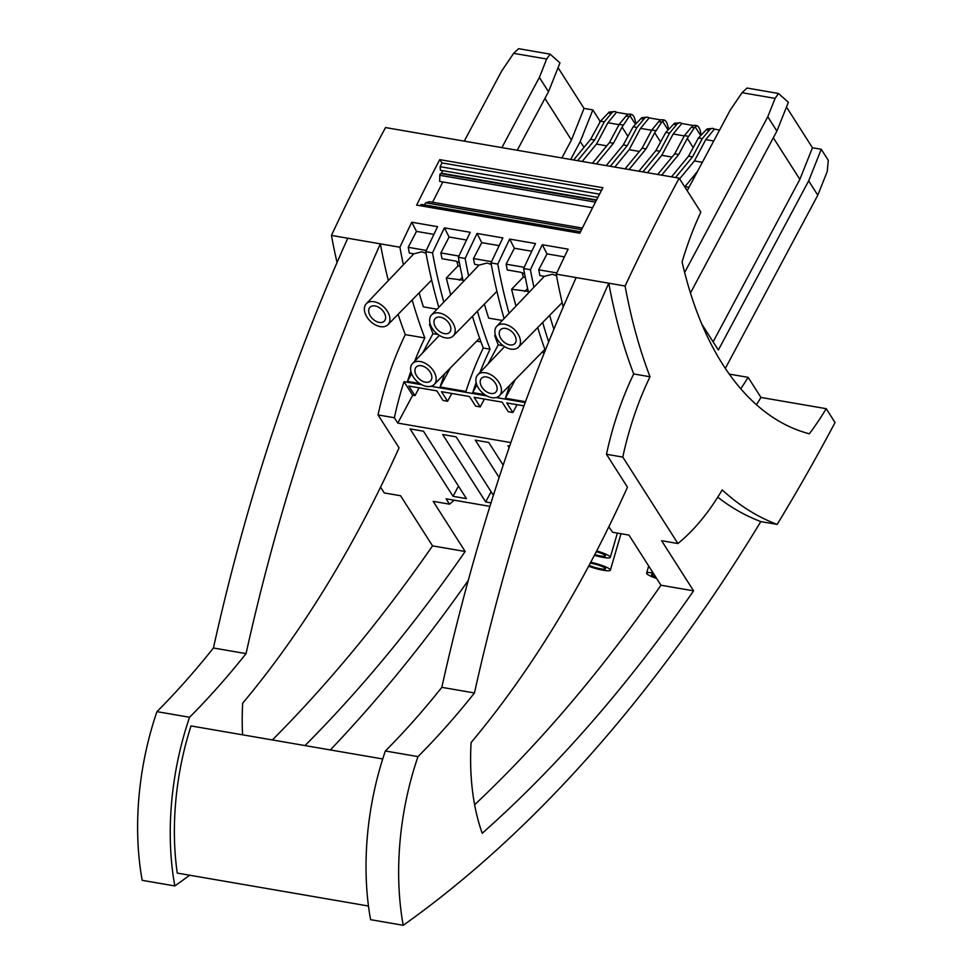 <?xml version="1.0" encoding="UTF-8"?>
<svg xmlns="http://www.w3.org/2000/svg" width="974" height="974" viewBox="0 0 974 974"><rect width="100%" height="100%" fill="white"/><g stroke="black" fill="none" stroke-linecap="round" stroke-linejoin="round"><path stroke-width="1.46" d="M368.476 906.027L177.256 873.081A194.435 106.75 99.8 0 1 191.014 725.934L382.733 758.965M756.457 404.709A262.481 144.103 99.8 0 0 760.962 397.453L826.22 408.69A262.481 144.103 99.8 0 1 809.345 433.783A375.246 206.025 99.8 0 1 682.08 261.921A228.452 125.427 -80.2 0 1 700.83 212.113L679.182 178.169L385.521 127.57A1570.027 861.978 99.8 0 0 331.44 235.416L347.755 238.228A1263.802 693.853 99.8 0 0 213.428 647.99A879.266 482.739 -80.2 0 1 156.948 711.641A201.728 110.744 99.8 0 0 142.192 880.326L174.821 885.95A1570.027 861.978 99.8 0 0 189.638 875.224M272.379 739.948A1540.795 845.931 99.8 0 0 432.541 545.866L400.558 495.742L384.243 492.929L380.566 487.158M156.948 711.641L189.577 717.266A201.728 110.744 99.8 0 0 174.821 885.95M347.755 238.228L380.384 243.853A1263.802 693.853 99.8 0 0 246.057 653.615A879.266 482.739 -80.2 0 1 189.577 717.266M213.428 647.99L246.057 653.615M305.008 745.573A1540.795 845.931 99.8 0 0 465.17 551.491L433.187 501.354L449.501 504.167A214.84 117.951 -80.2 0 0 454.188 500.198M432.541 545.866L465.17 551.491M412.172 299.968A476.359 261.531 99.8 0 0 424.822 337.966L405.294 334.606A214.84 117.951 99.8 0 0 378.058 414.924L399.06 447.845A921.185 505.749 -80.2 0 1 242.684 703.179A170.06 93.37 99.8 0 0 242.611 734.822M489.91 506.358L446.08 498.81L449.501 504.167M439.749 159.639A1570.027 861.978 99.8 0 0 416.653 205.112L579.81 233.224A1570.027 861.978 99.8 0 1 602.894 187.738L439.749 159.639L442.013 162.926L440.102 166.688L440.418 170.28L597.878 197.405M580.528 231.763L422.984 204.625L420.841 204.637L420.281 205.733M582.355 228.062L429.376 201.703L425.821 202.811A1.461 0.804 99.8 0 0 425.017 204.978M442.853 181.955L432.553 202.251M595.443 202.129L439.798 175.308L439.688 181.42L592.569 207.754M439.798 175.308A1.461 0.804 -80.2 0 1 440.869 173.615A1.461 0.804 -80.2 0 1 440.942 173.628L596.332 200.4L440.869 173.615M442.829 170.694L441.076 173.652M412.672 395.249L397.794 423.093L394.373 417.736A214.84 117.951 -80.2 0 1 404.003 381.662L412.672 395.249L414.973 395.651L419.137 387.835M385.351 750.991A201.728 110.744 99.8 0 0 370.595 919.675L403.224 925.3A1570.027 861.978 -80.2 0 0 760.84 521.589L777.155 524.402A476.359 261.531 -80.2 0 1 722.197 489.91A214.84 117.951 99.8 0 1 677.916 543.516L622.788 457.086A214.84 117.951 -80.2 0 1 650.023 376.768A476.359 261.531 -80.2 0 1 625.101 286.015L576.158 277.578A1263.802 693.853 99.8 0 0 441.831 687.34A879.266 482.739 -80.2 0 1 385.351 750.991L417.98 756.615A201.728 110.744 99.8 0 0 403.224 925.3M474.63 804.755A1540.795 845.931 99.8 0 0 660.944 585.228L628.973 535.091L612.658 532.279L608.823 526.849M517.243 150.264L548.496 91.739L559.965 62.92L550.091 54.13L518.594 48.7L513.627 53.339L546.694 59.024L550.091 54.13M590.755 562.266A15.073 2.423 15.9 0 1 610.369 570.18A15.073 2.423 15.9 0 1 603.393 570.277A15.073 2.423 15.9 0 1 588.649 566.211M590.293 563.13A9.959 1.607 15.9 0 1 590.926 563.24A9.959 1.607 15.9 0 1 600.788 565.967A9.959 1.607 15.9 0 1 605.463 568.779A9.959 1.607 15.9 0 1 600.848 568.84A9.959 1.607 15.9 0 1 589.112 565.346M596.685 550.931A15.073 2.423 15.9 0 1 610.308 557.347A15.073 2.423 15.9 0 1 603.332 557.445A15.073 2.423 15.9 0 1 594.396 555.326M596.295 551.674A9.959 1.607 15.9 0 1 605.402 555.947A9.959 1.607 15.9 0 1 600.788 556.008A9.959 1.607 15.9 0 1 594.785 554.583M655.831 577.192A9.959 1.607 15.9 0 1 651.557 574.55A9.959 1.607 15.9 0 1 653.907 574.185M656.61 578.422A15.073 2.423 15.9 0 1 646.651 573.15A15.073 2.423 15.9 0 1 653.128 572.956M330.332 749.943A1570.027 861.978 99.8 0 0 468.263 580.455M826.22 408.69L835.047 422.533A1570.027 861.978 -80.2 0 1 777.155 524.402M660.944 585.228L693.573 590.841A1540.795 845.931 99.8 0 1 482.215 833.269A170.06 93.37 99.8 0 1 471.099 742.541A921.185 505.749 -80.2 0 0 627.463 487.195L606.473 454.274A214.84 117.951 -80.2 0 1 633.709 373.955A476.359 261.531 -80.2 0 1 608.787 283.203A1263.802 693.853 99.8 0 0 474.472 692.964A879.266 482.739 -80.2 0 1 417.98 756.615M474.472 692.964L441.831 687.34M760.962 397.453L748.142 377.352L729.27 374.101M740.751 388.736A228.452 125.427 99.8 0 0 748.142 377.352M576.158 277.578L556.239 274.157A1570.027 861.978 99.8 0 1 568.122 249.161L542.299 244.718A1570.027 861.978 99.8 0 0 530.416 269.701L523.61 268.532A1570.027 861.978 99.8 0 1 535.493 243.549L509.67 239.093A1570.027 861.978 99.8 0 0 497.787 264.076L490.981 262.907A1570.027 861.978 99.8 0 1 502.864 237.924L477.041 233.468A1570.027 861.978 99.8 0 0 465.158 258.463L458.352 257.282A1570.027 861.978 99.8 0 1 470.235 232.299L444.4 227.855A1570.027 861.978 99.8 0 0 432.529 252.838L425.723 251.669A1570.027 861.978 99.8 0 1 437.594 226.674L411.771 222.23A1570.027 861.978 99.8 0 0 399.9 247.213L380.384 243.853A476.359 261.531 99.8 0 0 388.346 280.573M679.182 178.169A1570.027 861.978 99.8 0 0 625.101 286.015M601.506 190.405L442.013 162.926M599.558 194.167L440.102 166.688M580.346 232.129L420.841 204.637M606.473 454.274L622.788 457.086M633.709 373.955L650.023 376.768M374.028 301.733A15.073 9.801 44 0 1 387.53 311.558A15.073 9.801 44 0 1 387.956 324.671A15.073 9.801 44 0 1 380.286 326.619A15.073 9.801 44 0 1 366.821 316.854A15.073 9.801 44 0 1 366.285 303.742A15.073 9.801 44 0 1 374.028 301.733M425.723 251.669A476.359 261.531 99.8 0 0 430.118 273.365L430.605 275.52A476.359 261.531 99.8 0 0 438.836 307.321M426.003 253.203L421.766 251.791L413.792 253.849L409.384 253.094A463.234 254.324 99.8 0 1 408.228 247.311L416.482 231.398L433.893 234.393M375.087 305.946A9.959 6.477 44 0 1 383.999 312.423A9.959 6.477 44 0 1 384.316 321.103A9.959 6.477 44 0 1 379.227 322.406A9.959 6.477 44 0 1 370.303 315.929A9.959 6.477 44 0 1 369.986 307.248A9.959 6.477 44 0 1 375.087 305.946M432.541 385.692L433.296 385.826A214.84 117.951 -80.2 0 1 433.552 385.059M419.611 383.464L407.473 381.382L411.588 373.675M438.032 334.508L432.967 333.644L422.704 352.856M430.374 324.549L429.424 324.379L430.106 323.672M429.424 324.379A463.234 254.324 99.8 0 0 432.967 333.644M419.124 292.87A463.234 254.324 99.8 0 0 423.386 306.859L437.022 309.221M411.771 222.23L416.482 231.398M399.9 247.213A476.359 261.531 99.8 0 0 403.382 264.77M407.473 381.382A214.84 117.951 -80.2 0 1 410.882 371.338M414.62 361.342A214.84 117.951 -80.2 0 1 424.822 337.966M432.529 252.838A476.359 261.531 99.8 0 0 443.815 302.098M420.281 361.524A15.073 9.801 44 0 1 433.783 371.35A15.073 9.801 44 0 1 434.209 384.462A15.073 9.801 44 0 1 426.539 386.398A15.073 9.801 44 0 1 413.073 376.646A15.073 9.801 44 0 1 412.538 363.533A15.073 9.801 44 0 1 420.281 361.524M472.463 316.282A476.359 261.531 99.8 0 0 477.455 331.891L478.197 334.07A476.359 261.531 99.8 0 0 483.274 348.035A214.84 117.951 -80.2 0 0 465.925 391.451L440.102 386.995L450.134 368.221M421.34 365.737A9.959 6.477 44 0 1 430.252 372.214A9.959 6.477 44 0 1 430.569 380.883A9.959 6.477 44 0 1 425.48 382.185A9.959 6.477 44 0 1 416.555 375.721A9.959 6.477 44 0 1 416.239 367.04A9.959 6.477 44 0 1 421.34 365.737M480.986 341.911L476.639 341.168M463.003 280.135L446.323 278.016A463.234 254.324 99.8 0 0 450.719 294.842M446.323 278.016L458.036 265.89L460.057 266.243M456.916 261.458L458.036 265.89M444.4 227.855L449.111 237.011L440.857 252.936A463.234 254.324 99.8 0 0 442.013 258.719L455.649 261.081L459.351 262.615M440.102 386.995A214.84 117.951 -80.2 0 1 444.655 373.809M477.43 311.205A476.359 261.531 99.8 0 0 490.08 349.203L483.274 348.035M465.158 258.463A476.359 261.531 99.8 0 0 468.652 276.019M458.352 257.282A476.359 261.531 99.8 0 0 463.332 281.596M497.799 396.942L498.554 397.075A214.84 117.951 -80.2 0 1 498.81 396.296M490.981 262.907A476.359 261.531 99.8 0 0 495.376 284.603L495.863 286.758A476.359 261.531 99.8 0 0 504.106 318.559M484.869 394.714L472.731 392.619L476.846 384.913M503.29 345.758L498.225 344.881L487.962 364.093M525.181 402.542L496.192 397.55M486.951 395.955L430.934 386.301M421.693 384.718L404.003 381.662M525.497 401.714L505.36 398.244A214.84 117.951 -80.2 0 1 509.913 385.059M472.731 392.619A214.84 117.951 -80.2 0 1 476.14 382.587M479.878 372.592A214.84 117.951 -80.2 0 1 490.08 349.203M394.373 417.736L378.058 414.924M537.721 327.52A476.359 261.531 99.8 0 0 542.713 343.14L543.455 345.32A476.359 261.531 99.8 0 0 545.245 350.409M544.283 352.819L541.897 352.405M505.36 398.244L515.392 379.47M528.261 291.372L511.594 289.254A463.234 254.324 99.8 0 0 515.989 306.079M511.594 289.254L523.294 277.14L525.327 277.48M522.174 272.696L523.294 277.14M509.67 239.093L514.382 248.26L506.115 264.185A463.234 254.324 99.8 0 0 507.271 269.956L520.907 272.318L524.609 273.864M497.787 264.076A476.359 261.531 99.8 0 0 509.073 313.336M524.195 267.29L506.115 264.185M485.539 372.774A15.073 9.801 44 0 1 499.041 382.587A15.073 9.801 44 0 1 499.467 395.712A15.073 9.801 44 0 1 491.797 397.648A15.073 9.801 44 0 1 478.331 387.883A15.073 9.801 44 0 1 477.796 374.771A15.073 9.801 44 0 1 485.539 372.774M486.598 376.987A9.959 6.477 44 0 1 495.51 383.464A9.959 6.477 44 0 1 495.839 392.132A9.959 6.477 44 0 1 490.738 393.435A9.959 6.477 44 0 1 481.813 386.958A9.959 6.477 44 0 1 481.497 378.289A9.959 6.477 44 0 1 486.598 376.987M523.61 268.532A476.359 261.531 99.8 0 0 528.59 292.833M530.416 269.701A476.359 261.531 99.8 0 0 533.91 287.257M542.688 322.455A476.359 261.531 99.8 0 0 548.691 341.862M556.239 274.157A476.359 261.531 99.8 0 0 560.634 295.853L561.121 298.007A476.359 261.531 99.8 0 0 563.24 307.017M549.653 315.357A463.234 254.324 99.8 0 0 553.877 329.236M542.299 244.718L547.011 253.885L538.744 269.798A463.234 254.324 99.8 0 0 539.9 275.581L544.308 276.336L552.295 274.278L556.531 275.691M556.824 272.915L538.744 269.798M504.544 324.22A15.073 9.801 44 0 1 518.046 334.045A15.073 9.801 44 0 1 518.472 347.158A15.073 9.801 44 0 1 510.802 349.106A15.073 9.801 44 0 1 497.337 339.342A15.073 9.801 44 0 1 496.801 326.229A15.073 9.801 44 0 1 504.544 324.22M505.603 328.433A9.959 6.477 44 0 1 514.516 334.91A9.959 6.477 44 0 1 514.844 343.591A9.959 6.477 44 0 1 509.743 344.893A9.959 6.477 44 0 1 500.819 338.416A9.959 6.477 44 0 1 500.502 329.736A9.959 6.477 44 0 1 505.603 328.433M547.011 253.885L564.409 256.88M514.382 248.26L531.78 251.255M398.098 314.322A476.359 261.531 99.8 0 0 405.294 334.606M523.951 405.89L506.748 402.932L512.86 412.513L508.258 411.722L502.134 402.128L474.107 397.307L480.231 406.889L475.629 406.097L469.505 396.515L441.478 391.682L447.602 401.276L443 400.472L436.876 390.891L408.849 386.057L414.973 395.651M510.863 442.586L397.794 423.093M512.86 412.513L517.036 404.697M480.231 406.889L484.407 399.072M447.602 401.276L451.766 393.459M513.627 53.339L501.732 70.944L464.257 141.133M509.122 447.626L507.941 445.775L509.67 446.068M499.126 477.479L475.312 440.151L488.729 442.464L503.193 465.146M491.115 491.748L485.673 501.939L491.006 502.852M485.673 501.939L442.683 434.526L456.1 436.839L493.38 495.303M453.044 496.314L466.461 498.627L423.471 431.214L410.054 428.901L453.044 496.314L458.486 486.123M495.644 335.787L494.682 335.628A463.234 254.324 99.8 0 0 498.225 344.881M494.682 335.628L495.364 334.922M484.382 304.107A463.234 254.324 99.8 0 0 488.656 318.108L502.292 320.47M477.041 233.468L481.74 242.636L473.486 258.56A463.234 254.324 99.8 0 0 474.642 264.344L479.05 265.098L487.037 263.041L491.261 264.441M491.566 261.677L473.486 258.56M439.286 312.983A15.073 9.801 44 0 1 452.788 322.796A15.073 9.801 44 0 1 453.214 335.92A15.073 9.801 44 0 1 445.544 337.856A15.073 9.801 44 0 1 432.079 328.092A15.073 9.801 44 0 1 431.543 314.979A15.073 9.801 44 0 1 439.286 312.983M440.345 317.195A9.959 6.477 44 0 1 449.257 323.672A9.959 6.477 44 0 1 449.574 332.341A9.959 6.477 44 0 1 444.485 333.644A9.959 6.477 44 0 1 435.561 327.167A9.959 6.477 44 0 1 435.244 318.498A9.959 6.477 44 0 1 440.345 317.195M481.74 242.636L499.151 245.643M449.111 237.011L466.522 240.018M458.937 256.052L440.857 252.936M426.295 250.428L408.228 247.311M671.524 176.842L688.533 156.193L698.407 138.028L707.124 128.897L712.944 128.41A8.924 4.907 99.8 0 0 709.169 130.297L702.254 138.698L692.538 156.887L675.53 177.536M702.376 162.305L694.401 160.929L705.785 139.611L714.405 129.14A8.924 4.907 99.8 0 0 712.944 128.41M714.405 129.14L719.603 130.041M687.157 190.673L689.129 187.105M697.542 171.339L684.953 186.631L688.959 187.312M705.785 139.611L713.747 140.987M679.633 178.863L694.401 160.929M688.533 156.193L692.538 156.887M698.407 138.028L702.254 138.698M638.895 171.217L655.904 150.568L665.778 132.415L674.495 123.272L680.315 122.785A8.924 4.907 99.8 0 0 676.54 124.672L669.613 133.073L659.909 151.262L642.889 171.911M701.11 135.155C700.391 129.688 698.991 126.523 696.909 125.646L694.365 127.74L687.327 138.393L693.159 147.537M672.036 157.07L661.772 155.304L673.156 133.986L681.776 123.515A8.924 4.907 99.8 0 0 680.315 122.785M681.776 123.515L693.5 125.536M696.909 125.646L695.132 125.342A8.924 4.907 99.8 0 0 691.357 127.229L684.43 135.63L688.277 136.287M700.72 135.569L695.144 126.827M684.43 135.63L674.726 153.807L678.72 154.501L687.327 138.393M661.711 175.15L678.72 154.501M674.726 153.807L657.706 174.468M673.156 133.986L684.284 135.91M647.442 172.702L661.772 155.304M655.904 150.568L659.909 151.262M665.778 132.415L669.613 133.073M606.266 165.604L623.275 144.943L633.149 126.79L641.866 117.647L647.686 117.172A8.924 4.907 99.8 0 0 643.911 119.047L636.984 127.448L627.28 145.637L610.26 166.286M668.481 129.53C667.762 124.063 666.362 120.898 664.28 120.033L661.736 122.115L654.698 132.768L660.53 141.912M639.407 151.457L629.143 149.679L640.527 128.373L649.147 117.903A8.924 4.907 99.8 0 0 647.686 117.172M649.147 117.903L660.871 119.912M664.28 120.033L662.49 119.717A8.924 4.907 99.8 0 0 658.728 121.604L651.801 130.005L655.648 130.662M668.091 129.944L662.515 121.214M651.801 130.005L642.097 148.194L646.091 148.876L654.698 132.768M629.082 169.537L646.091 148.876M642.097 148.194L625.077 168.843M640.527 128.373L651.655 130.285M614.813 167.078L629.143 149.679M623.275 144.943L627.28 145.637M633.149 126.79L636.984 127.448M573.625 159.98L590.646 139.331L600.52 121.166L609.237 112.034L615.057 111.547A8.924 4.907 99.8 0 0 611.282 113.422L604.355 121.835L594.651 140.013L577.631 160.673M635.852 123.917C635.133 118.438 633.733 115.273 631.651 114.408L629.107 116.503L622.069 127.156L627.901 136.287M606.778 145.832L596.514 144.067L607.898 122.748L616.518 112.278A8.924 4.907 99.8 0 0 615.057 111.547M616.518 112.278L628.242 114.299M631.651 114.408L629.861 114.104A8.924 4.907 99.8 0 0 626.099 115.979L619.172 124.38L623.007 125.049M635.462 124.331L629.886 115.589M619.172 124.38L609.456 142.569L613.462 143.263L622.069 127.156M596.453 163.912L613.462 143.263M609.456 142.569L592.448 163.218M607.898 122.748L619.026 124.66M582.184 161.453L596.514 144.067M590.646 139.331L594.651 140.013M600.52 121.166L604.355 121.835M599.728 122.444L599.862 120.922L592.849 109.916L580.261 141.534L570.679 159.468M677.916 543.516L661.602 540.716L693.573 590.841M760.84 521.589A476.359 261.531 -80.2 0 1 717.765 497.178M687.194 190.721L730.135 110.293L742.042 92.688L747.009 88.05L778.494 93.48L788.368 102.282L776.899 131.088L690.456 292.991M786.481 107.043L812.45 147.756L821.252 149.278L828.277 160.284L827.243 171.485L817.795 195.202L725.338 368.379M773.332 137.784L799.861 179.374L812.45 147.756M713.114 341.85L799.861 179.374M701.852 324.196L718.349 350.056L808.664 180.896L817.795 195.202M742.042 92.688L775.097 98.386L767.78 116.783L776.899 131.088M767.78 116.783L684.637 272.489M808.664 180.896L821.252 149.278M775.097 98.386L778.494 93.48M337.053 262.505A476.359 261.531 -80.2 0 1 331.44 235.416M561.876 157.958L571.446 140.025L544.916 98.423M571.446 140.025L584.035 108.406L558.065 67.681M548.496 91.739L539.365 77.421L546.694 59.024M584.035 108.406L592.849 109.916M583.998 147.403L580.261 141.534M501.89 147.622L539.365 77.421M596.563 199.95L441.539 173.238M581.575 229.645L425.821 202.811M459.436 280.269L462.358 277.249M524.706 291.518L527.628 288.487M706.15 129.773L709.169 130.297M673.521 124.148L676.54 124.672M691.357 127.229L694.365 127.74M640.892 118.536L643.911 119.047M658.728 121.604L661.736 122.115M608.263 112.911L611.282 113.422M626.099 115.979L629.107 116.503M610.369 570.18L620.998 533.715M610.308 557.347L617.37 533.095M387.956 324.671L431.652 280.086M434.209 384.462L479.622 338.124M499.467 395.712L544.88 349.374M518.472 347.158L562.181 302.573M453.214 335.92L496.91 291.323M366.285 303.742L413.78 253.849M431.543 314.979L479.05 265.098M412.538 363.533L439.335 335.385M496.801 326.229L544.308 276.336M646.651 573.15L648.66 565.967M477.796 374.771L504.593 346.634"/></g></svg>
